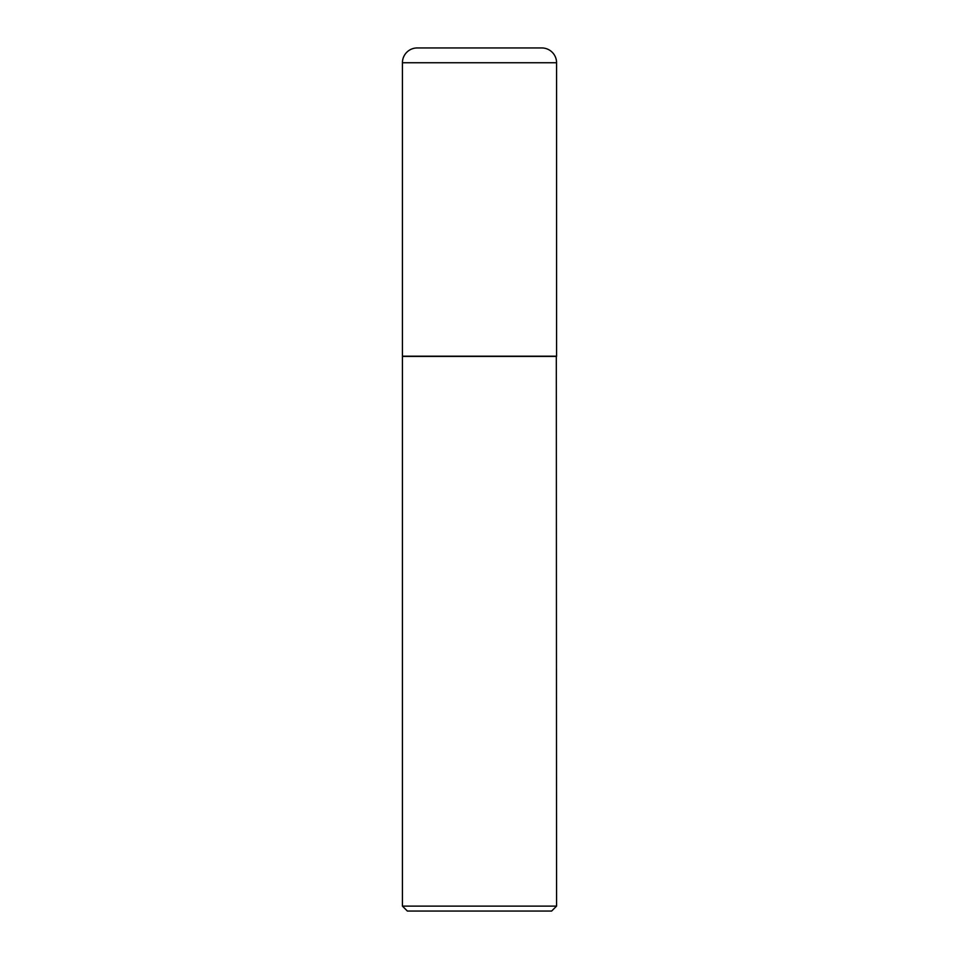 <?xml version="1.0" encoding="UTF-8"?>
<svg xmlns="http://www.w3.org/2000/svg" width="959" height="959" viewBox="0 0 959 959"><rect width="100%" height="100%" fill="white"/><g stroke="black" fill="none" stroke-linecap="round" stroke-linejoin="round"><path stroke-width="0.72" stroke-dasharray="4.79 3.6" d="M402.432 356.197L556.568 356.197M417.237 47.95L541.763 47.95M479.5 356.197L556.316 356.197L479.5 356.197M402.432 356.448L556.568 356.448M402.432 906.123L556.568 906.123M407.371 911.05L551.629 911.05M402.432 62.743L556.568 62.743"/><path stroke-width="1.44" d="M402.432 62.743L402.432 356.197L556.568 356.197L556.568 62.743L402.432 62.743A14.793 14.793 0 0 1 417.237 47.95L541.763 47.95A14.793 14.793 0 0 1 556.568 62.743M556.568 356.448L402.432 356.448L402.432 906.123L556.568 906.123L556.316 356.197M556.568 906.123L551.629 911.05L407.371 911.05L402.432 906.123"/></g></svg>
